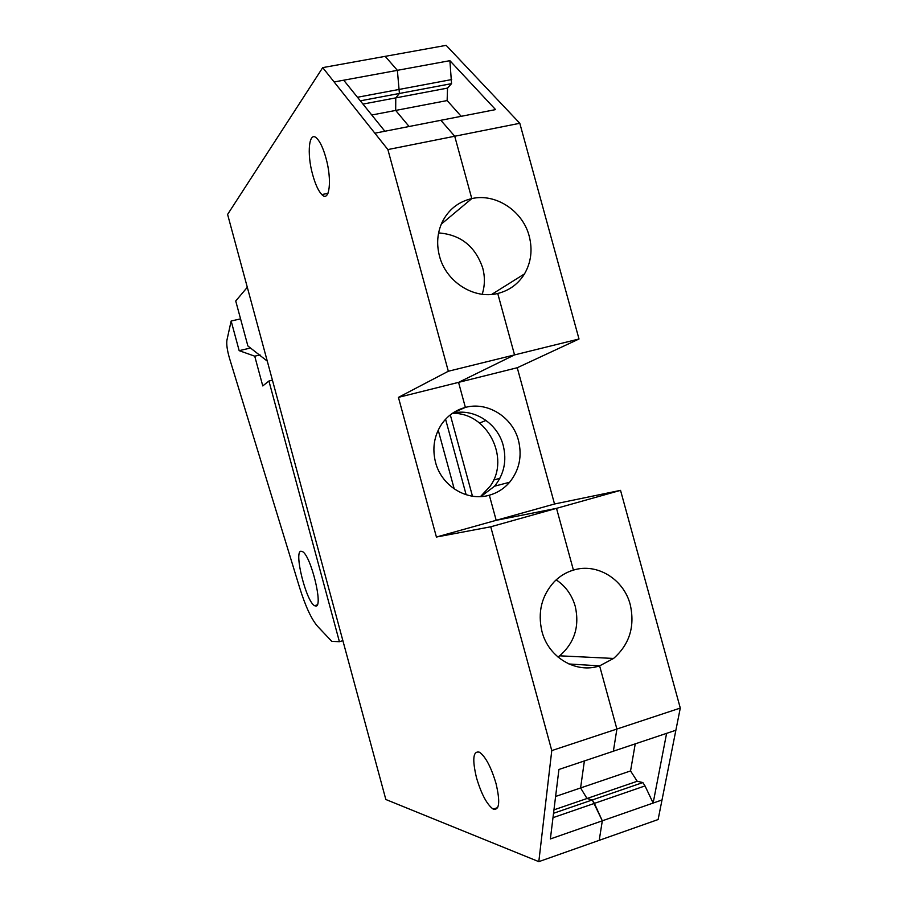 <?xml version="1.0" encoding="UTF-8"?>
<svg xmlns="http://www.w3.org/2000/svg" width="907" height="907" viewBox="0 0 907 907"><rect width="100%" height="100%" fill="white"/><g stroke="black" fill="none" stroke-linecap="round" stroke-linejoin="round"><path stroke-width="1.36" d="M480.903 496.571L494.576 486.186L509.643 482.229C519.348 470.064 522.296 456.13 518.464 440.405C512.568 417.061 487.467 401.302 465.382 407.413L458.557 382.369L514.541 354.909L497.739 293.471L514.541 354.909L458.557 382.369L465.382 407.413C455.439 410.077 447.457 415.746 441.448 424.431C434.079 435.927 432.106 448.557 435.541 462.343C441.516 486.175 467.366 501.798 489.338 495.199L496.186 520.312L556.524 508.339L573.417 570.106C596.919 562.646 623.767 579.142 630.229 604.595C635.115 626.397 629.56 644.344 613.563 658.448L599.618 665.863L616.896 729.047L613.37 751.223L558.927 769.476L550.368 838.952L602.316 820.824L599.21 840.336L538.815 861.65L385.838 799.498L227.6 214.426L322.711 67.617L387.879 149.564L448.33 371.246L398.422 397.368L436.414 537.035L490.744 526.797L551.773 750.588L538.815 861.65M599.21 840.336L658.119 819.543L680.284 708.072L551.773 750.588M602.305 820.801L653.142 803.058L645.024 785.916L594.391 803.375L602.316 820.824L592.294 799.951L587.01 798.5L580.593 787.945L584.38 760.939L580.593 787.945L587.01 798.5L592.294 799.951L594.391 803.398L552.987 817.672M645.024 785.916L642.859 782.56L553.531 813.284M642.859 782.56L637.213 781.267L553.95 809.849M637.213 781.267L630.546 770.939L555.606 796.459M616.896 729.047L599.618 665.863C576.251 673.89 548.531 657.598 541.978 631.555C537.477 612.225 541.615 595.57 554.37 581.591C559.857 576.092 566.206 572.26 573.417 570.106L556.524 508.339L490.744 526.797M312.734 174.938C306.532 153.283 309.004 129.769 317.008 138.522C320.318 142.059 323.3 148.555 325.942 157.988C332.268 180.266 329.456 202.896 321.838 194.586C318.448 191.06 315.409 184.518 312.734 174.938M476.492 777.753C472.082 759.091 473.091 750.577 479.52 752.22C485.642 756.767 491.14 767.175 496.004 783.455C500.358 802.037 499.417 810.597 493.204 809.123C486.923 804.577 481.356 794.124 476.492 777.753M680.284 708.072L620.535 490.358L554.528 503.997L517.251 367.732L398.422 397.368M620.535 490.358L556.524 508.339L496.186 520.312L436.414 537.035M461.21 116.311L447.14 100.564L447.525 88.092L451.55 83.648L449.895 60.678L495.573 109.6L440.847 120.291L454.724 136.243L440.847 120.291L374.863 133.204M448.33 371.246L579.006 339.003L519.802 123.284L454.724 136.243L471.787 198.599C495.675 192.998 522.806 210.912 529.2 236.092C532.692 249.731 531.128 262.338 524.495 273.903C518.203 284.05 509.292 290.58 497.739 293.471C473.976 299.627 445.972 281.85 439.487 256.091C436.38 244.108 437.276 232.782 442.185 222.124C448.512 209.574 458.375 201.728 471.787 198.599L454.724 136.243L387.879 149.564M360.34 100.824L399.409 93.466L395.769 97.888L399.409 93.466L397.368 70.327L385.203 56.347L397.368 70.349L343.708 80.201L384.874 131.254M519.802 123.284L446.153 45.35L322.711 67.617M447.14 100.564L395.679 110.427L395.769 97.888L395.679 110.427L409.102 126.515L395.679 110.427L371.779 115.008M471.787 198.599L441.278 224.131L471.787 198.599M465.382 407.413L453.568 412.549L465.382 407.413M451.675 79.567L357.46 97.264M447.525 88.092L362.97 104.09M397.368 70.327L449.895 60.678M399.409 93.466L451.55 83.648M517.251 367.732L579.006 339.003M482.433 495.823L483.272 494.258M455.892 413.569L454.271 412.844M479.565 423.002L486.095 420.44M494.576 486.186C504.065 474.35 506.945 460.79 503.226 445.496C497.58 423.218 473.908 407.957 452.604 413.184M509.643 482.229C504.133 488.601 497.365 492.932 489.338 495.199L496.186 520.312L554.528 503.997M482.195 294.253C484.928 285.728 485.098 276.975 482.717 268.019C475.302 246.307 460.597 234.607 438.603 232.918M613.381 751.189L675.862 730.248M661.997 799.963L653.142 803.058L666.6 733.355M599.618 665.863L568.916 663.981M493.623 480.03L499.893 478.306M630.546 770.939L635.24 743.865M557.986 657.042L559.642 655.818C574.516 642.893 579.72 626.42 575.265 606.409C572 595.049 565.639 586.194 556.184 579.856M438.206 430.122L454.226 488.93M466.141 494.746L445.575 419.227M452.242 413.433C486.674 411.857 510.641 457.684 490.336 485.993L480.472 496.594M450.303 414.873L472.468 496.186M267.282 361.145L247.883 345.964L235.729 300.999L247.305 287.292M250.502 348.016L239.165 350.658L254.731 356.179L262.769 385.928L268.925 381.031L339.411 641.691L331.826 641.396L317.507 626.238C311.452 619.232 305.489 606.386 299.639 587.702L229.471 358.208C227.204 350.329 226.353 344.331 226.92 340.204L231.149 321.01L239.165 350.658M260.06 354.932L254.731 356.179M240.559 318.879L231.149 321.01M300.965 551.218L302.519 551.615C310.988 555.764 323.516 607.293 315.783 606.057L314.548 605.683C306.192 601.692 293.664 551.535 300.965 551.218M272.429 380.192L268.925 381.031M342.88 640.671L339.411 641.691M343.708 80.201L334.116 81.959M321.838 194.586L327.971 193.327M493.204 809.123L497.694 807.604M491.662 294.435L524.495 273.903M559.642 655.818L613.563 658.448M314.548 605.683L317.223 604.912"/></g></svg>
